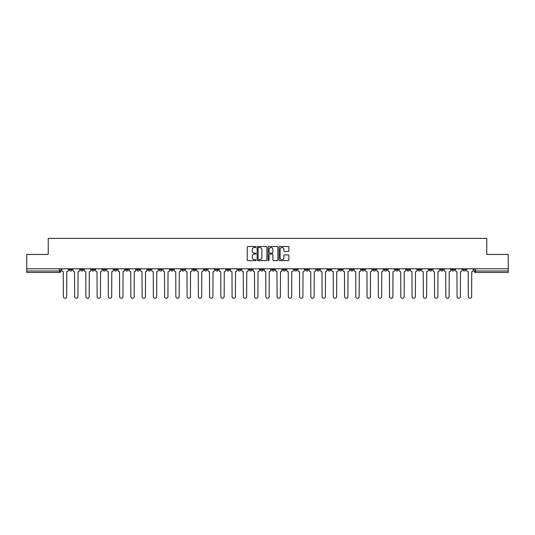 <?xml version="1.0" encoding="UTF-8"?>
<svg xmlns="http://www.w3.org/2000/svg" width="535" height="535" viewBox="0 0 535 535"><rect width="100%" height="100%" fill="white"/><g stroke="black" fill="none" stroke-linecap="round" stroke-linejoin="round"><path stroke-width="0.8" d="M255.964 247.003A0.495 0.495 0 0 0 255.469 246.508L247.946 246.508A0.709 0.709 0 0 0 247.244 247.217L247.244 259.957A0.709 0.709 0 0 0 247.946 260.659L255.469 260.659A0.495 0.495 0 0 0 255.964 260.164A0.495 0.495 0 0 0 255.469 259.669L254.493 259.669A2.267 2.267 0 0 1 252.232 257.409L252.232 256.345A2.267 2.267 0 0 1 254.493 254.078L255.469 254.078A0.495 0.495 0 0 0 255.964 253.583A0.495 0.495 0 0 0 255.469 253.088L254.493 253.088A2.267 2.267 0 0 1 252.232 250.821L252.232 249.765A2.267 2.267 0 0 1 254.493 247.498L255.469 247.498A0.495 0.495 0 0 0 255.964 247.003M440.399 268.797L440.399 269.593L443.288 269.593A1.444 1.444 0 0 1 441.843 271.031A1.444 1.444 0 0 1 440.399 269.593L440.399 268.797M372.915 268.797L372.915 269.593L375.797 269.593A1.444 1.444 0 0 1 374.353 271.031A1.444 1.444 0 0 1 372.915 269.593L372.915 268.797M361.667 268.797L361.667 269.593L364.549 269.593A1.444 1.444 0 0 1 363.104 271.031A1.444 1.444 0 0 1 361.667 269.593L361.667 268.797M294.176 268.797L294.176 269.593L297.059 269.593A1.444 1.444 0 0 1 295.621 271.031A1.444 1.444 0 0 1 294.176 269.593L294.176 268.797M282.928 268.797L282.928 269.593L285.817 269.593A1.444 1.444 0 0 1 284.373 271.031A1.444 1.444 0 0 1 282.928 269.593L282.928 268.797M271.68 268.797L271.68 269.593L274.569 269.593A1.444 1.444 0 0 1 273.124 271.031A1.444 1.444 0 0 1 271.68 269.593L271.68 268.797M249.183 268.797L249.183 269.593L252.072 269.593A1.444 1.444 0 0 1 250.627 271.031A1.444 1.444 0 0 1 249.183 269.593L249.183 268.797M226.693 269.593L226.693 268.797L226.693 269.593A1.444 1.444 0 0 0 228.131 271.031A1.444 1.444 0 0 1 226.693 269.593L229.575 269.593A1.444 1.444 0 0 1 228.131 271.031A1.444 1.444 0 0 0 229.575 269.593L229.575 268.797L229.575 269.593M215.445 269.593L215.445 268.797L215.445 269.593A1.444 1.444 0 0 0 216.882 271.031A1.444 1.444 0 0 1 215.445 269.593L218.327 269.593A1.444 1.444 0 0 1 216.882 271.031M204.196 269.593L204.196 268.797L204.196 269.593A1.444 1.444 0 0 0 205.634 271.031A1.444 1.444 0 0 1 204.196 269.593L207.078 269.593A1.444 1.444 0 0 1 205.634 271.031A1.444 1.444 0 0 0 207.078 269.593L207.078 268.797L207.078 269.593M192.948 268.797L192.948 269.593L195.83 269.593A1.444 1.444 0 0 1 194.386 271.031A1.444 1.444 0 0 1 192.948 269.593L192.948 268.797M181.699 268.797L181.699 269.593L184.582 269.593A1.444 1.444 0 0 1 183.137 271.031A1.444 1.444 0 0 1 181.699 269.593L181.699 268.797M170.451 268.797L170.451 269.593L173.333 269.593A1.444 1.444 0 0 1 171.895 271.031A1.444 1.444 0 0 1 170.451 269.593L170.451 268.797M159.203 269.593L159.203 268.797L159.203 269.593A1.444 1.444 0 0 0 160.647 271.031A1.444 1.444 0 0 1 159.203 269.593L162.085 269.593A1.444 1.444 0 0 1 160.647 271.031M136.706 269.593L136.706 268.797L136.706 269.593A1.444 1.444 0 0 0 138.15 271.031A1.444 1.444 0 0 1 136.706 269.593L139.588 269.593A1.444 1.444 0 0 1 138.15 271.031A1.444 1.444 0 0 0 139.588 269.593L139.588 268.797L139.588 269.593M125.457 269.593L125.457 268.797L125.457 269.593A1.444 1.444 0 0 0 126.902 271.031A1.444 1.444 0 0 1 125.457 269.593L128.34 269.593A1.444 1.444 0 0 1 126.902 271.031A1.444 1.444 0 0 0 128.34 269.593L128.34 268.797L128.34 269.593M114.209 269.593L114.209 268.797L114.209 269.593A1.444 1.444 0 0 0 115.654 271.031A1.444 1.444 0 0 1 114.209 269.593L117.091 269.593A1.444 1.444 0 0 1 115.654 271.031A1.444 1.444 0 0 0 117.091 269.593L117.091 268.797L117.091 269.593M102.961 269.593L102.961 268.797L102.961 269.593A1.444 1.444 0 0 0 104.405 271.031A1.444 1.444 0 0 1 102.961 269.593L105.843 269.593A1.444 1.444 0 0 1 104.405 271.031M91.712 269.593L91.712 268.797L91.712 269.593A1.444 1.444 0 0 0 93.157 271.031A1.444 1.444 0 0 1 91.712 269.593L94.601 269.593A1.444 1.444 0 0 1 93.157 271.031A1.444 1.444 0 0 0 94.601 269.593L94.601 268.797L94.601 269.593M80.464 269.593L80.464 268.797L80.464 269.593A1.444 1.444 0 0 0 81.909 271.031A1.444 1.444 0 0 1 80.464 269.593L83.353 269.593A1.444 1.444 0 0 1 81.909 271.031A1.444 1.444 0 0 0 83.353 269.593L83.353 268.797L83.353 269.593M288.184 251.497A0.709 0.709 0 0 0 288.893 250.788L288.893 247.217A0.709 0.709 0 0 0 288.184 246.508L279.832 246.508A0.709 0.709 0 0 0 279.123 247.217L279.123 259.957A0.709 0.709 0 0 0 279.832 260.659L288.184 260.659A0.709 0.709 0 0 0 288.893 259.957L288.893 255.636A0.709 0.709 0 0 0 288.184 254.927L284.607 254.927A0.709 0.709 0 0 0 283.904 255.636L283.904 257.776A1.893 1.893 0 0 1 282.012 259.669A1.893 1.893 0 0 1 280.113 257.776L280.113 249.39A1.893 1.893 0 0 1 282.012 247.498A1.893 1.893 0 0 1 283.904 249.39L283.904 250.788A0.709 0.709 0 0 0 284.607 251.497L288.184 251.497M26.75 268.797L26.75 254.453L48.237 254.453L48.237 238.369L486.763 238.369L486.763 254.453L508.25 254.453L508.25 268.797L26.75 268.797L26.75 271.031L60.856 271.031L60.856 268.797L60.856 271.031A1.444 1.444 0 0 1 59.412 272.475L26.75 272.475L26.75 271.031M266.878 247.217A0.709 0.709 0 0 0 266.176 246.508L257.823 246.508A0.709 0.709 0 0 0 257.114 247.217L257.114 259.957A0.709 0.709 0 0 0 257.823 260.659L266.176 260.659A0.709 0.709 0 0 0 266.878 259.957L266.878 247.217M268.824 246.508L277.177 246.508A0.709 0.709 0 0 1 277.886 247.217L277.886 259.957A0.709 0.709 0 0 1 277.177 260.659L273.606 260.659A0.709 0.709 0 0 1 272.897 259.957L272.897 254.787A0.709 0.709 0 0 0 272.188 254.078L269.821 254.078A0.709 0.709 0 0 0 269.112 254.787L269.112 260.164A0.495 0.495 0 0 1 268.617 260.659A0.495 0.495 0 0 1 268.122 260.164L268.122 247.217A0.709 0.709 0 0 1 268.824 246.508M474.144 268.797L474.144 271.031L508.25 271.031L508.25 272.475L475.588 272.475A1.444 1.444 0 0 1 474.144 271.031M508.25 268.797L508.25 271.031M465.784 268.797L465.784 269.593A1.444 1.444 0 0 1 464.34 271.031A1.444 1.444 0 0 1 462.895 269.593A1.444 1.444 0 0 0 464.34 271.031M462.895 268.797L462.895 269.593L465.784 269.593M454.536 268.797L454.536 269.593A1.444 1.444 0 0 1 453.091 271.031A1.444 1.444 0 0 1 451.647 269.593L454.536 269.593M451.647 268.797L451.647 269.593M443.288 268.797L443.288 269.593A1.444 1.444 0 0 1 441.843 271.031M432.039 268.797L432.039 269.593A1.444 1.444 0 0 1 430.595 271.031A1.444 1.444 0 0 1 429.157 269.593L432.039 269.593M429.157 268.797L429.157 269.593M420.791 268.797L420.791 269.593A1.444 1.444 0 0 1 419.346 271.031A1.444 1.444 0 0 1 417.909 269.593L420.791 269.593M417.909 268.797L417.909 269.593M409.542 268.797L409.542 269.593A1.444 1.444 0 0 1 408.098 271.031A1.444 1.444 0 0 1 406.66 269.593A1.444 1.444 0 0 0 408.098 271.031M406.66 268.797L406.66 269.593L409.542 269.593M398.294 268.797L398.294 269.593A1.444 1.444 0 0 1 396.85 271.031A1.444 1.444 0 0 1 395.412 269.593L398.294 269.593M395.412 268.797L395.412 269.593M387.046 268.797L387.046 269.593A1.444 1.444 0 0 1 385.601 271.031A1.444 1.444 0 0 1 384.163 269.593L387.046 269.593M384.163 268.797L384.163 269.593M375.797 268.797L375.797 269.593M364.549 268.797L364.549 269.593L364.549 268.797M353.301 268.797L353.301 269.593A1.444 1.444 0 0 1 351.863 271.031A1.444 1.444 0 0 1 350.418 269.593L353.301 269.593M350.418 268.797L350.418 269.593M342.052 268.797L342.052 269.593A1.444 1.444 0 0 1 340.614 271.031A1.444 1.444 0 0 1 339.17 269.593L342.052 269.593M339.17 268.797L339.17 269.593M330.804 268.797L330.804 269.593A1.444 1.444 0 0 1 329.366 271.031A1.444 1.444 0 0 1 327.922 269.593L330.804 269.593M327.922 268.797L327.922 269.593M319.555 268.797L319.555 269.593A1.444 1.444 0 0 1 318.118 271.031A1.444 1.444 0 0 1 316.673 269.593L319.555 269.593M316.673 268.797L316.673 269.593M308.307 268.797L308.307 269.593A1.444 1.444 0 0 1 306.869 271.031A1.444 1.444 0 0 1 305.425 269.593L308.307 269.593M305.425 268.797L305.425 269.593M297.059 268.797L297.059 269.593A1.444 1.444 0 0 1 295.621 271.031M285.817 268.797L285.817 269.593M274.569 269.593L274.569 268.797L274.569 269.593A1.444 1.444 0 0 1 273.124 271.031M263.32 268.797L263.32 269.593A1.444 1.444 0 0 1 261.876 271.031A1.444 1.444 0 0 1 260.431 269.593A1.444 1.444 0 0 0 261.876 271.031A1.444 1.444 0 0 0 263.32 269.593L260.431 269.593L260.431 268.797M252.072 269.593L252.072 268.797L252.072 269.593A1.444 1.444 0 0 1 250.627 271.031M240.824 268.797L240.824 269.593A1.444 1.444 0 0 1 239.379 271.031A1.444 1.444 0 0 1 237.941 269.593A1.444 1.444 0 0 0 239.379 271.031M237.941 268.797L237.941 269.593L240.824 269.593M218.327 268.797L218.327 269.593L218.327 268.797M195.83 269.593L195.83 268.797L195.83 269.593A1.444 1.444 0 0 1 194.386 271.031M184.582 269.593L184.582 268.797L184.582 269.593A1.444 1.444 0 0 1 183.137 271.031M173.333 269.593L173.333 268.797L173.333 269.593A1.444 1.444 0 0 1 171.895 271.031M162.085 268.797L162.085 269.593L162.085 268.797M150.837 269.593L150.837 268.797L150.837 269.593A1.444 1.444 0 0 1 149.399 271.031A1.444 1.444 0 0 1 147.954 269.593L150.837 269.593A1.444 1.444 0 0 1 149.399 271.031M147.954 268.797L147.954 269.593M105.843 268.797L105.843 269.593L105.843 268.797M72.105 268.797L72.105 269.593A1.444 1.444 0 0 1 70.66 271.031A1.444 1.444 0 0 1 69.216 269.593A1.444 1.444 0 0 0 70.66 271.031A1.444 1.444 0 0 0 72.105 269.593L72.105 268.797M69.216 268.797L69.216 269.593L72.105 269.593M59.412 268.797L59.412 272.475A1.444 1.444 0 0 0 60.856 271.031M258.599 247.498A0.495 0.495 0 0 0 258.104 247.993L258.104 259.174A0.495 0.495 0 0 0 258.599 259.669L259.629 259.669A2.267 2.267 0 0 0 261.889 257.409L261.889 249.765A2.267 2.267 0 0 0 259.629 247.498L258.599 247.498M272.897 249.424A1.893 1.893 0 0 0 271.004 247.531A1.893 1.893 0 0 0 269.112 249.424L269.112 252.38A0.709 0.709 0 0 0 269.821 253.088L272.188 253.088A0.709 0.709 0 0 0 272.897 252.38L272.897 249.424M61.826 270.309L61.826 268.797L61.826 270.309A1.444 1.444 48.4 0 0 63.27 271.753L63.377 296.631A1.658 1.658 48.4 0 0 65.036 298.289A1.658 1.658 48.4 0 0 66.694 296.631L66.801 271.753A1.444 1.444 48.4 0 0 68.246 270.309L68.246 268.797M63.27 271.753L63.377 296.631M66.694 296.631L66.801 271.753M73.074 270.309L73.074 268.797L73.074 270.309A1.444 1.444 48.4 0 0 74.519 271.753L74.626 296.631A1.658 1.658 48.4 0 0 76.284 298.289A1.658 1.658 48.4 0 0 77.943 296.631L78.05 271.753A1.444 1.444 48.4 0 0 79.494 270.309L79.494 268.797M84.323 270.309L84.323 268.797L84.323 270.309A1.444 1.444 48.4 0 0 85.767 271.753L85.874 296.631A1.658 1.658 48.4 0 0 87.533 298.289A1.658 1.658 48.4 0 0 89.191 296.631L89.298 271.753A1.444 1.444 48.4 0 0 90.743 270.309L90.743 268.797M74.519 271.753L74.626 296.631M77.943 296.631L78.05 271.753M85.767 271.753L85.874 296.631M89.191 296.631L89.298 271.753M95.571 270.309L95.571 268.797L95.571 270.309A1.444 1.444 48.4 0 0 97.016 271.753L97.123 296.631A1.658 1.658 48.4 0 0 98.781 298.289A1.658 1.658 48.4 0 0 100.44 296.631L100.547 271.753A1.444 1.444 48.4 0 0 101.991 270.309L101.991 268.797M106.819 270.309L106.819 268.797L106.819 270.309A1.444 1.444 48.4 0 0 108.264 271.753L108.371 296.631A1.658 1.658 48.4 0 0 110.029 298.289A1.658 1.658 48.4 0 0 111.688 296.631L111.795 271.753A1.444 1.444 48.4 0 0 113.239 270.309L113.239 268.797M118.068 270.309L118.068 268.797L118.068 270.309A1.444 1.444 48.4 0 0 119.512 271.753L119.619 296.631A1.658 1.658 48.4 0 0 121.278 298.289A1.658 1.658 48.4 0 0 122.936 296.631L123.043 271.753A1.444 1.444 48.4 0 0 124.488 270.309L124.488 268.797M97.016 271.753L97.123 296.631M100.44 296.631L100.547 271.753M108.264 271.753L108.371 296.631M111.688 296.631L111.795 271.753M119.512 271.753L119.619 296.631M122.936 296.631L123.043 271.753M129.316 270.309L129.316 268.797L129.316 270.309A1.444 1.444 48.4 0 0 130.761 271.753L130.868 296.631A1.658 1.658 48.4 0 0 132.526 298.289A1.658 1.658 48.4 0 0 134.185 296.631L134.292 271.753A1.444 1.444 48.4 0 0 135.73 270.309L135.73 268.797M140.565 270.309L140.565 268.797L140.565 270.309A1.444 1.444 48.4 0 0 142.009 271.753L142.116 296.631A1.658 1.658 48.4 0 0 143.775 298.289A1.658 1.658 48.4 0 0 145.433 296.631L145.54 271.753A1.444 1.444 48.4 0 0 146.978 270.309L146.978 268.797M151.813 270.309L151.813 268.797L151.813 270.309A1.444 1.444 48.4 0 0 153.251 271.753L153.364 296.631A1.658 1.658 48.4 0 0 155.023 298.289A1.658 1.658 48.4 0 0 156.681 296.631L156.788 271.753A1.444 1.444 48.4 0 0 158.226 270.309L158.226 268.797M163.061 270.309L163.061 268.797L163.061 270.309A1.444 1.444 48.4 0 0 164.499 271.753L164.613 296.631A1.658 1.658 48.4 0 0 166.271 298.289A1.658 1.658 48.4 0 0 167.93 296.631L168.037 271.753A1.444 1.444 48.4 0 0 169.475 270.309L169.475 268.797M174.31 270.309L174.31 268.797L174.31 270.309A1.444 1.444 48.4 0 0 175.748 271.753L175.854 296.631A1.658 1.658 48.4 0 0 177.513 298.289A1.658 1.658 48.4 0 0 179.172 296.631L179.285 271.753A1.444 1.444 48.4 0 0 180.723 270.309L180.723 268.797M185.558 270.309L185.558 268.797L185.558 270.309A1.444 1.444 48.4 0 0 186.996 271.753L187.103 296.631A1.658 1.658 48.4 0 0 188.761 298.289A1.658 1.658 48.4 0 0 190.42 296.631L190.534 271.753A1.444 1.444 48.4 0 0 191.971 270.309L191.971 268.797M196.806 270.309L196.806 268.797L196.806 270.309A1.444 1.444 48.4 0 0 198.244 271.753L198.351 296.631A1.658 1.658 48.4 0 0 200.01 298.289A1.658 1.658 48.4 0 0 201.668 296.631L201.782 271.753A1.444 1.444 48.4 0 0 203.22 270.309L203.22 268.797M208.055 270.309L208.055 268.797L208.055 270.309A1.444 1.444 48.4 0 0 209.493 271.753L209.6 296.631A1.658 1.658 48.4 0 0 211.258 298.289A1.658 1.658 48.4 0 0 212.917 296.631L213.024 271.753A1.444 1.444 48.4 0 0 214.468 270.309L214.468 268.797M219.297 270.309L219.297 268.797L219.297 270.309A1.444 1.444 48.4 0 0 220.741 271.753L220.848 296.631A1.658 1.658 48.4 0 0 222.507 298.289A1.658 1.658 48.4 0 0 224.165 296.631L224.272 271.753A1.444 1.444 48.4 0 0 225.716 270.309L225.716 268.797M230.545 270.309L230.545 268.797L230.545 270.309A1.444 1.444 48.4 0 0 231.989 271.753L232.096 296.631A1.658 1.658 48.4 0 0 233.755 298.289A1.658 1.658 48.4 0 0 235.413 296.631L235.52 271.753A1.444 1.444 48.4 0 0 236.965 270.309L236.965 268.797M241.793 270.309L241.793 268.797L241.793 270.309A1.444 1.444 48.4 0 0 243.238 271.753L243.345 296.631A1.658 1.658 48.4 0 0 245.003 298.289A1.658 1.658 48.4 0 0 246.662 296.631L246.769 271.753A1.444 1.444 48.4 0 0 248.213 270.309L248.213 268.797M253.042 270.309L253.042 268.797L253.042 270.309A1.444 1.444 48.4 0 0 254.486 271.753L254.593 296.631A1.658 1.658 48.4 0 0 256.252 298.289A1.658 1.658 48.4 0 0 257.91 296.631L258.017 271.753A1.444 1.444 48.4 0 0 259.462 270.309L259.462 268.797M264.29 270.309L264.29 268.797L264.29 270.309A1.444 1.444 48.4 0 0 265.734 271.753L265.841 296.631A1.658 1.658 48.4 0 0 267.5 298.289A1.658 1.658 48.4 0 0 269.159 296.631L269.265 271.753A1.444 1.444 48.4 0 0 270.71 270.309L270.71 268.797M275.538 270.309L275.538 268.797L275.538 270.309A1.444 1.444 48.4 0 0 276.983 271.753L277.09 296.631A1.658 1.658 48.4 0 0 278.748 298.289A1.658 1.658 48.4 0 0 280.407 296.631L280.514 271.753A1.444 1.444 48.4 0 0 281.958 270.309L281.958 268.797M286.787 270.309L286.787 268.797L286.787 270.309A1.444 1.444 48.4 0 0 288.231 271.753L288.338 296.631A1.658 1.658 48.4 0 0 289.997 298.289A1.658 1.658 48.4 0 0 291.655 296.631L291.762 271.753A1.444 1.444 48.4 0 0 293.207 270.309L293.207 268.797M298.035 270.309L298.035 268.797L298.035 270.309A1.444 1.444 48.4 0 0 299.48 271.753L299.587 296.631A1.658 1.658 48.4 0 0 301.245 298.289A1.658 1.658 48.4 0 0 302.904 296.631L303.011 271.753A1.444 1.444 48.4 0 0 304.455 270.309L304.455 268.797M134.185 296.631L134.292 271.753M130.761 271.753L130.868 296.631M145.433 296.631L145.54 271.753M142.009 271.753L142.116 296.631M156.681 296.631L156.788 271.753M153.251 271.753L153.364 296.631M167.93 296.631L168.037 271.753M164.499 271.753L164.613 296.631M179.172 296.631L179.285 271.753M175.748 271.753L175.854 296.631M190.42 296.631L190.534 271.753M186.996 271.753L187.103 296.631M201.668 296.631L201.782 271.753M198.244 271.753L198.351 296.631M212.917 296.631L213.024 271.753M209.493 271.753L209.6 296.631M224.165 296.631L224.272 271.753M220.741 271.753L220.848 296.631M235.413 296.631L235.52 271.753M231.989 271.753L232.096 296.631M246.662 296.631L246.769 271.753M243.238 271.753L243.345 296.631M257.91 296.631L258.017 271.753M254.486 271.753L254.593 296.631M269.159 296.631L269.265 271.753M265.734 271.753L265.841 296.631M280.407 296.631L280.514 271.753M276.983 271.753L277.09 296.631M291.655 296.631L291.762 271.753M288.231 271.753L288.338 296.631M302.904 296.631L303.011 271.753M299.48 271.753L299.587 296.631M309.284 270.309L309.284 268.797L309.284 270.309A1.444 1.444 48.4 0 0 310.728 271.753L310.835 296.631A1.658 1.658 48.4 0 0 312.493 298.289A1.658 1.658 48.4 0 0 314.152 296.631L314.259 271.753A1.444 1.444 48.4 0 0 315.703 270.309L315.703 268.797M320.532 270.309L320.532 268.797L320.532 270.309A1.444 1.444 48.4 0 0 321.976 271.753L322.083 296.631A1.658 1.658 48.4 0 0 323.742 298.289A1.658 1.658 48.4 0 0 325.4 296.631L325.507 271.753A1.444 1.444 48.4 0 0 326.945 270.309L326.945 268.797M331.78 270.309L331.78 268.797L331.78 270.309A1.444 1.444 48.4 0 0 333.218 271.753L333.332 296.631A1.658 1.658 48.4 0 0 334.99 298.289A1.658 1.658 48.4 0 0 336.649 296.631L336.756 271.753A1.444 1.444 48.4 0 0 338.194 270.309L338.194 268.797M343.029 270.309L343.029 268.797L343.029 270.309A1.444 1.444 48.4 0 0 344.466 271.753L344.58 296.631A1.658 1.658 48.4 0 0 346.239 298.289A1.658 1.658 48.4 0 0 347.897 296.631L348.004 271.753A1.444 1.444 48.4 0 0 349.442 270.309L349.442 268.797M310.728 271.753L310.835 296.631M314.152 296.631L314.259 271.753M321.976 271.753L322.083 296.631M325.4 296.631L325.507 271.753M333.218 271.753L333.332 296.631M336.649 296.631L336.756 271.753M344.466 271.753L344.58 296.631M347.897 296.631L348.004 271.753M354.277 270.309L354.277 268.797L354.277 270.309A1.444 1.444 48.4 0 0 355.715 271.753L355.829 296.631A1.658 1.658 48.4 0 0 357.487 298.289A1.658 1.658 48.4 0 0 359.145 296.631L359.252 271.753A1.444 1.444 48.4 0 0 360.69 270.309L360.69 268.797M355.715 271.753L355.829 296.631M359.145 296.631L359.252 271.753M365.525 270.309L365.525 268.797L365.525 270.309A1.444 1.444 48.4 0 0 366.963 271.753L367.07 296.631A1.658 1.658 48.4 0 0 368.729 298.289A1.658 1.658 48.4 0 0 370.387 296.631L370.501 271.753A1.444 1.444 48.4 0 0 371.939 270.309L371.939 268.797M366.963 271.753L367.07 296.631M370.387 296.631L370.501 271.753M376.774 270.309L376.774 268.797L376.774 270.309A1.444 1.444 48.4 0 0 378.212 271.753L378.319 296.631A1.658 1.658 48.4 0 0 379.977 298.289A1.658 1.658 48.4 0 0 381.636 296.631L381.749 271.753A1.444 1.444 48.4 0 0 383.187 270.309L383.187 268.797M378.212 271.753L378.319 296.631M381.636 296.631L381.749 271.753M388.022 270.309L388.022 268.797L388.022 270.309A1.444 1.444 48.4 0 0 389.46 271.753L389.567 296.631A1.658 1.658 48.4 0 0 391.225 298.289A1.658 1.658 48.4 0 0 392.884 296.631L392.991 271.753A1.444 1.444 48.4 0 0 394.435 270.309L394.435 268.797M389.46 271.753L389.567 296.631M392.884 296.631L392.991 271.753M399.27 270.309L399.27 268.797L399.27 270.309A1.444 1.444 48.4 0 0 400.708 271.753L400.815 296.631A1.658 1.658 48.4 0 0 402.474 298.289A1.658 1.658 48.4 0 0 404.132 296.631L404.239 271.753A1.444 1.444 48.4 0 0 405.684 270.309L405.684 268.797M400.708 271.753L400.815 296.631M404.132 296.631L404.239 271.753M410.512 270.309L410.512 268.797L410.512 270.309A1.444 1.444 48.4 0 0 411.957 271.753L412.064 296.631A1.658 1.658 48.4 0 0 413.722 298.289A1.658 1.658 48.4 0 0 415.381 296.631L415.488 271.753A1.444 1.444 48.4 0 0 416.932 270.309L416.932 268.797M411.957 271.753L412.064 296.631M415.381 296.631L415.488 271.753M421.761 270.309L421.761 268.797L421.761 270.309A1.444 1.444 48.4 0 0 423.205 271.753L423.312 296.631A1.658 1.658 48.4 0 0 424.971 298.289A1.658 1.658 48.4 0 0 426.629 296.631L426.736 271.753A1.444 1.444 48.4 0 0 428.181 270.309L428.181 268.797M423.205 271.753L423.312 296.631M426.629 296.631L426.736 271.753M433.009 270.309L433.009 268.797L433.009 270.309A1.444 1.444 48.4 0 0 434.453 271.753L434.56 296.631A1.658 1.658 48.4 0 0 436.219 298.289A1.658 1.658 48.4 0 0 437.877 296.631L437.984 271.753A1.444 1.444 48.4 0 0 439.429 270.309L439.429 268.797M434.453 271.753L434.56 296.631M437.877 296.631L437.984 271.753M444.257 270.309L444.257 268.797L444.257 270.309A1.444 1.444 48.4 0 0 445.702 271.753L445.809 296.631A1.658 1.658 48.4 0 0 447.467 298.289A1.658 1.658 48.4 0 0 449.126 296.631L449.233 271.753A1.444 1.444 48.4 0 0 450.677 270.309L450.677 268.797M445.702 271.753L445.809 296.631M449.126 296.631L449.233 271.753M455.506 270.309L455.506 268.797L455.506 270.309A1.444 1.444 48.4 0 0 456.95 271.753L457.057 296.631A1.658 1.658 48.4 0 0 458.716 298.289A1.658 1.658 48.4 0 0 460.374 296.631L460.481 271.753A1.444 1.444 48.4 0 0 461.926 270.309L461.926 268.797M456.95 271.753L457.057 296.631M460.374 296.631L460.481 271.753M466.754 270.309L466.754 268.797L466.754 270.309A1.444 1.444 48.4 0 0 468.199 271.753L468.306 296.631A1.658 1.658 48.4 0 0 469.964 298.289A1.658 1.658 48.4 0 0 471.623 296.631L471.73 271.753A1.444 1.444 48.4 0 0 473.174 270.309L473.174 268.797M468.199 271.753L468.306 296.631M471.623 296.631L471.73 271.753M475.588 268.797L475.588 272.475"/></g></svg>
